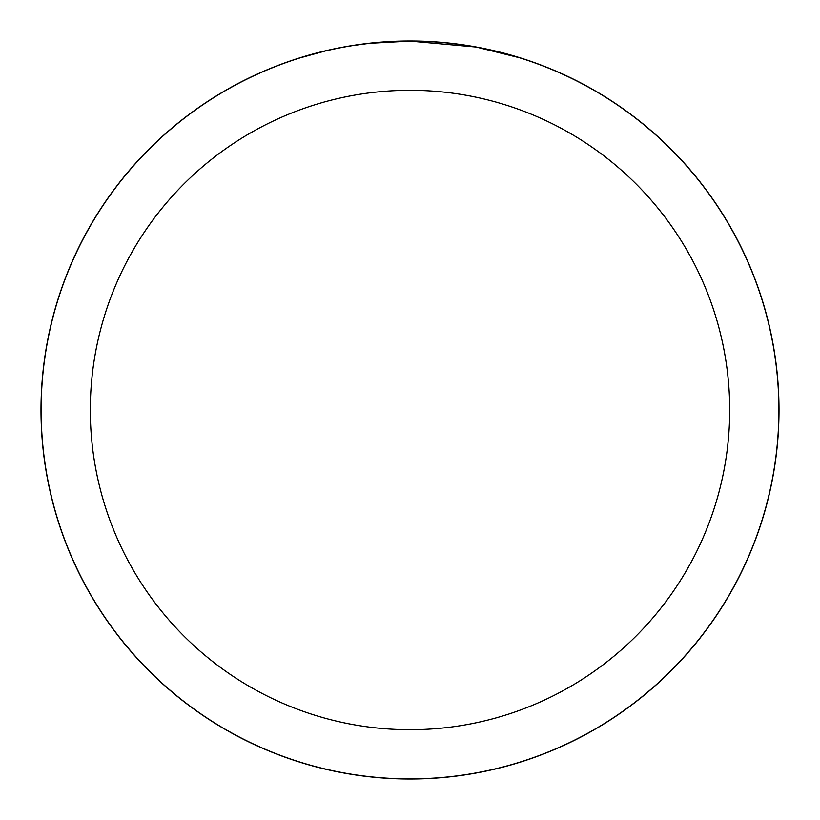 <?xml version="1.0" encoding="UTF-8"?>
<svg xmlns="http://www.w3.org/2000/svg" width="820" height="820" viewBox="0 0 820 820"><rect width="100%" height="100%" fill="white"/><g stroke="black" fill="none" stroke-linecap="round" stroke-linejoin="round"><path stroke-width="1.23" d="M410 41.061A368.938 368.938 0 0 1 778.938 410A368.938 368.938 0 0 1 410 778.938A368.938 368.938 0 0 1 41.061 410A368.938 368.938 0 0 1 410 41.061M417.359 41.195L422.495 41.338M455.428 43.931L456.976 44.126M475.528 46.986L410 41.123A368.877 368.877 0 0 1 778.877 410A368.877 368.877 0 0 1 410 778.877A368.877 368.877 0 0 1 41.123 410A368.877 368.877 0 0 1 410 41.123L370.138 43.286M477.271 47.304L519.583 57.779M410 90.302A319.697 319.697 0 0 1 729.697 410A319.697 319.697 0 0 1 410 729.697A319.697 319.697 0 0 1 90.302 410A319.697 319.697 0 0 1 410 90.302M368.395 43.48L353.604 45.459M325.151 51.014L332.571 49.343M382.96 42.117L385 41.974M300.428 57.779L325.151 51.024M354.855 45.264L361.63 44.311M41 410A369 369 0 0 1 410 41A369 369 0 0 1 779 410A369 369 0 0 1 410 779A369 369 0 0 1 41 410"/></g></svg>
